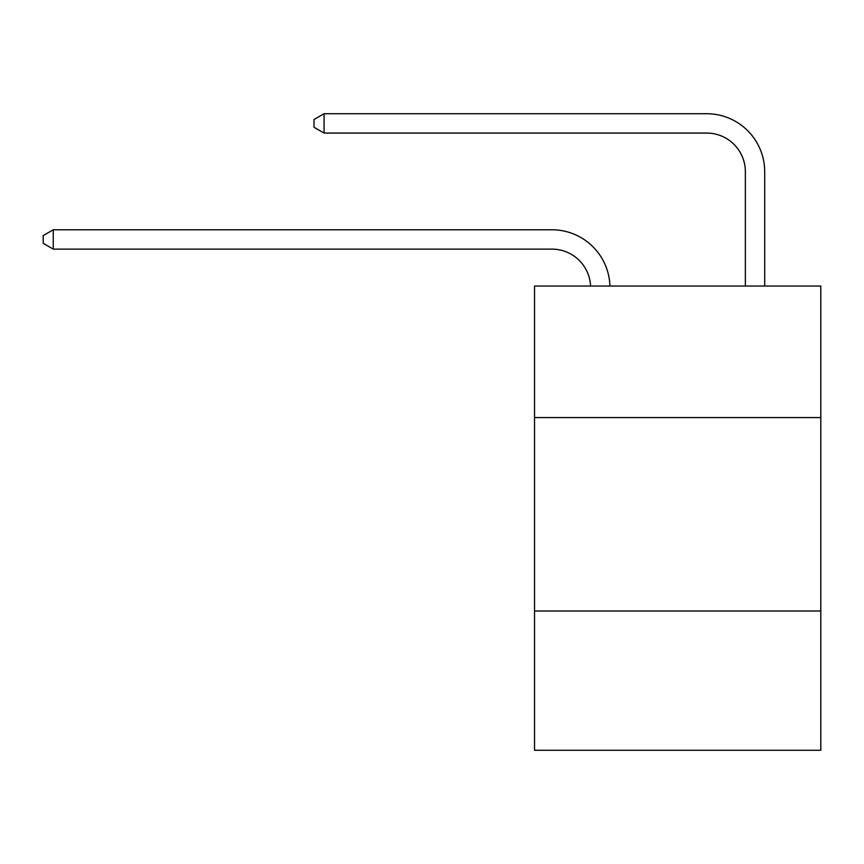 <?xml version="1.0" encoding="UTF-8"?>
<svg xmlns="http://www.w3.org/2000/svg" width="864" height="864" viewBox="0 0 864 864"><rect width="100%" height="100%" fill="white"/><g stroke="black" fill="none" stroke-linecap="round" stroke-linejoin="round"><path stroke-width="1.3" d="M534.524 417.571L820.8 417.571L820.8 286.038L534.524 286.038L534.524 750.276L820.8 750.276L820.8 610.999L534.524 610.999M820.8 610.999L820.8 417.571M590.576 286.038A38.686 38.686 0 0 0 551.923 249.124A38.686 38.686 0 0 1 590.576 286.038A38.686 38.686 0 0 0 551.923 249.124A38.686 38.686 0 0 1 590.576 286.038A38.686 38.686 0 0 0 551.923 249.124A38.686 38.686 0 0 1 590.576 286.038A38.686 38.686 0 0 0 551.923 249.124A38.686 38.686 0 0 1 590.576 286.038A38.686 38.686 0 0 0 551.923 249.124A38.686 38.686 0 0 1 590.576 286.038A38.686 38.686 0 0 0 551.923 249.124A38.686 38.686 0 0 1 590.576 286.038A38.686 38.686 0 0 0 551.923 249.124A38.686 38.686 0 0 1 590.576 286.038A38.686 38.686 0 0 0 551.923 249.124L53.255 249.124L43.2 243.324L43.2 235.591L53.255 229.781L551.923 229.781A58.028 58.028 0 0 1 609.93 286.038M745.362 286.038L745.362 171.752A38.686 38.686 0 0 0 706.676 133.067L324.065 133.067L314.01 127.267L314.01 119.524L324.065 113.724L706.676 113.724A58.028 58.028 0 0 1 764.705 171.752L764.705 286.038M53.255 229.781L551.923 229.781L53.255 229.781L551.923 229.781L53.255 229.781L551.923 229.781L53.255 229.781L551.923 229.781L53.255 229.781L551.923 229.781L53.255 229.781L551.923 229.781L53.255 229.781L551.923 229.781L53.255 229.781L53.255 249.124M745.362 171.752A38.686 38.686 0 0 0 706.676 133.067A38.686 38.686 0 0 1 745.362 171.752A38.686 38.686 0 0 0 706.676 133.067A38.686 38.686 0 0 1 745.362 171.752A38.686 38.686 0 0 0 706.676 133.067A38.686 38.686 0 0 1 745.362 171.752A38.686 38.686 0 0 0 706.676 133.067A38.686 38.686 0 0 1 745.362 171.752A38.686 38.686 0 0 0 706.676 133.067A38.686 38.686 0 0 1 745.362 171.752A38.686 38.686 0 0 0 706.676 133.067A38.686 38.686 0 0 1 745.362 171.752A38.686 38.686 0 0 0 706.676 133.067A38.686 38.686 0 0 1 745.362 171.752M324.065 113.724L706.676 113.724L324.065 113.724L706.676 113.724L324.065 113.724L706.676 113.724L324.065 113.724L706.676 113.724L324.065 113.724L706.676 113.724L324.065 113.724L706.676 113.724L324.065 113.724L706.676 113.724L324.065 113.724L324.065 133.067"/></g></svg>
